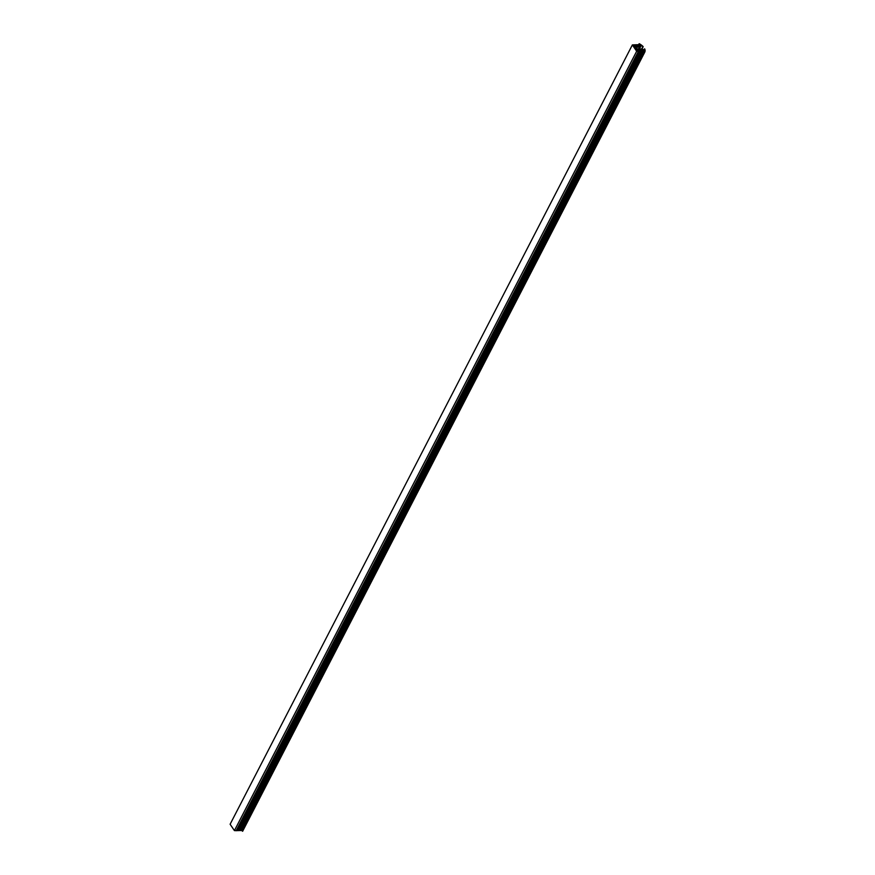 <?xml version="1.0" encoding="UTF-8"?>
<svg xmlns="http://www.w3.org/2000/svg" width="875" height="875" viewBox="0 0 875 875"><rect width="100%" height="100%" fill="white"/><g stroke="black" fill="none" stroke-linecap="round" stroke-linejoin="round"><path stroke-width="1.31" d="M636.672 51.264L638.892 51.352L236.644 830.692L234.423 830.605L636.672 51.264L632.362 44.909L639.647 44.658L639.352 43.75A10.522 5.808 -152.7 0 1 643.136 46.561L642.895 46.627A1.575 0.875 27.3 0 0 641.08 45.817L639.997 46.933L639.986 45.85L638.608 45.905L638.006 46.998L637.995 45.916L636.617 45.97L636.016 47.075L636.005 45.992L634.003 46.058L636.716 50.05L637.295 48.956L638.717 49.984L636.716 50.05L637.175 49.219M241.872 830.408L242.638 831.25L644.886 51.898A10.522 5.808 27.3 0 0 644.777 48.967L644.459 48.923A1.575 0.875 -152.7 0 1 644.481 49.481A1.575 0.875 -152.7 0 1 643.792 49.82L641.277 48.814L642.698 49.853L639.286 48.88L640.708 49.919L639.33 49.962L637.295 48.956M241.052 830.375L241.817 830.517L643.945 51.013L644.886 51.909L242.638 831.25M240.209 830.408L240.964 830.55L643.103 51.045L644.066 51.177M239.367 830.43L240.122 830.572L642.261 51.067L643.213 51.209M238.514 830.462L239.28 830.605L641.408 51.1L642.37 51.231M237.661 830.495L238.427 830.638L640.555 51.133L641.528 51.264M236.731 830.517L237.573 830.659L639.712 51.155L640.675 51.297M234.423 830.605L230.114 824.25L632.362 44.909M633.445 45.237L635.6 45.642L633.445 45.237M639.111 45.041L640.839 45.467L639.111 45.041M638.892 51.352L639.822 51.319M635.622 45.161L637.35 45.577L635.622 45.161M637.372 45.095L639.1 45.522L637.372 45.095M637.273 50.881L639.111 50.816L637.273 50.881M642.939 50.684L644.35 50.641L642.939 50.684M639.45 50.805L640.861 50.761L639.45 50.805M641.189 50.75L642.6 50.695L641.189 50.75M639.997 46.933L640.598 45.828M638.148 49.383L639.538 46.692M638.006 46.998L638.608 45.905M636.223 49.328L637.547 46.758M636.016 47.075L636.617 45.97M635.108 47.688L635.556 46.823M236.25 830.539L638.498 51.198M237.18 830.506L639.428 51.166M238.033 830.473L640.281 51.133M238.886 830.452L641.134 51.111M239.728 830.419L641.977 51.078M240.57 830.397L642.819 51.056M241.423 830.364L643.672 51.023M638.805 44.691L639.209 43.892M641.834 49.098L643.059 46.703M641.67 49.011L642.895 46.627M639.45 48.967L641.08 45.817M242.298 830.845L644.547 51.505M242.32 831.119L644.569 51.778M644.022 49.788L644.459 48.923M638.717 44.581L639.144 43.75M641.911 49.131L643.18 46.67M643.978 49.798L644.459 48.869"/></g></svg>
